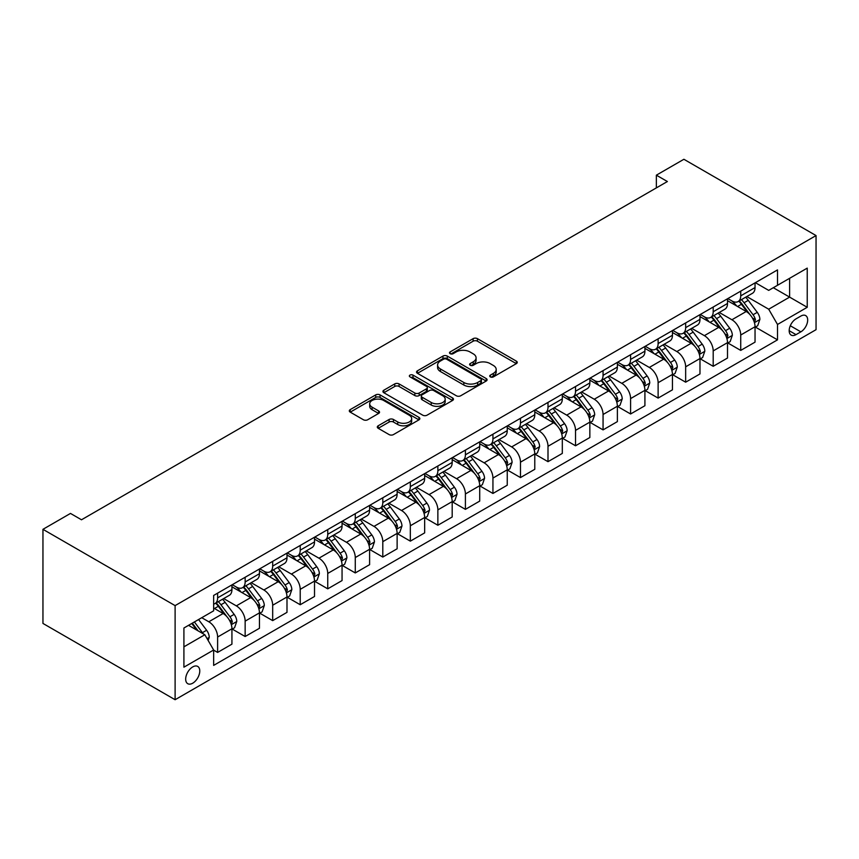 <?xml version="1.0" encoding="UTF-8"?>
<svg xmlns="http://www.w3.org/2000/svg" width="859" height="859" viewBox="0 0 859 859"><rect width="100%" height="100%" fill="white"/><g stroke="black" fill="none" stroke-linecap="round" stroke-linejoin="round"><path stroke-width="1.29" d="M490.349 376.886A2.137 1.235 0 0 0 493.377 376.886L516.356 363.625A3.06 1.761 0 0 0 517.247 362.38A3.06 1.761 0 0 0 516.356 361.134L477.432 338.661A3.06 1.761 0 0 0 473.116 338.661L450.137 351.922A2.137 1.235 0 0 0 449.515 352.802A2.137 1.235 0 0 0 450.137 353.672A2.137 1.235 0 0 0 453.165 353.672L456.14 351.954A9.782 5.648 0 0 1 469.98 351.954L473.223 353.833A9.782 5.648 0 0 1 476.09 357.827A9.782 5.648 0 0 1 473.223 361.822L470.249 363.54A2.137 1.235 0 0 0 469.615 364.409A2.137 1.235 0 0 0 470.249 365.279A2.137 1.235 0 0 0 473.277 365.279L476.251 363.561A9.782 5.648 0 0 1 490.081 363.561L493.324 365.44A9.782 5.648 0 0 1 496.191 369.434A9.782 5.648 0 0 1 493.324 373.429L490.349 375.147A2.137 1.235 0 0 0 489.727 376.017A2.137 1.235 0 0 0 490.349 376.886L490.349 375.147M192.727 683.195A9.964 5.755 120 0 0 199.234 674.412A9.964 5.755 120 0 0 197.71 666.423A9.964 5.755 120 0 0 192.727 666.917A9.964 5.755 120 0 0 186.21 675.7A9.964 5.755 120 0 0 187.745 683.689A9.964 5.755 120 0 0 192.727 683.195M378.196 425.785A3.06 1.761 0 0 0 377.305 427.041A3.06 1.761 0 0 0 378.196 428.287L389.116 434.59A3.06 1.761 0 0 0 393.443 434.59L418.956 419.858A3.06 1.761 0 0 0 419.847 418.612A3.06 1.761 0 0 0 418.956 417.367L380.043 394.893A3.06 1.761 0 0 0 375.716 394.893L350.204 409.625A3.06 1.761 0 0 0 349.312 410.87A3.06 1.761 0 0 0 350.204 412.116L363.389 419.74A3.06 1.761 0 0 0 367.716 419.74L378.636 413.437A3.06 1.761 0 0 0 379.528 412.18A3.06 1.761 0 0 0 378.636 410.935L372.097 407.155A8.182 4.724 0 0 1 369.703 403.816A8.182 4.724 0 0 1 374.749 399.456A8.182 4.724 0 0 1 383.662 400.477L409.281 415.273A8.182 4.724 0 0 1 411.676 418.612A8.182 4.724 0 0 1 406.629 422.972A8.182 4.724 0 0 1 397.717 421.952L393.443 419.482A3.06 1.761 0 0 0 389.116 419.482L378.196 425.785L378.196 428.287M816.05 235.57L683.893 159.28L656.362 175.172L667.379 181.528L81.498 519.781L70.481 513.424L42.95 529.327L175.107 605.616L816.05 235.57L816.05 329.673L175.107 699.72L175.107 605.616M456.354 395.774A3.06 1.761 0 0 0 460.682 395.774L486.194 381.042A3.06 1.761 0 0 0 487.085 379.796A3.06 1.761 0 0 0 486.194 378.54L447.271 356.077A3.06 1.761 0 0 0 442.954 356.077L417.442 370.809A3.06 1.761 0 0 0 416.54 372.054A3.06 1.761 0 0 0 417.442 373.3L456.354 395.774M410.838 377.348A2.137 1.235 0 0 1 413.007 377.659L413.007 375.115L452.575 397.953A3.06 1.761 0 0 1 453.466 399.199A3.06 1.761 0 0 1 452.575 400.455L427.063 415.176A3.06 1.761 0 0 1 422.735 415.176L383.823 392.713L383.823 390.211A3.06 1.761 0 0 0 382.931 391.468A3.06 1.761 0 0 0 383.823 392.713M383.823 390.211L394.743 383.909A3.06 1.761 0 0 1 399.059 383.909L414.843 393.025A3.06 1.761 0 0 0 419.171 393.025L426.408 388.837A3.06 1.761 0 0 0 427.31 387.592A3.06 1.761 0 0 0 426.408 386.346L409.979 376.854A2.137 1.235 0 0 1 409.356 375.984A2.137 1.235 0 0 1 410.677 374.846A2.137 1.235 0 0 1 413.007 375.115M800.856 316.069L796.003 318.872A9.653 5.573 120 0 0 789.7 327.376A9.653 5.573 120 0 0 791.182 335.117A9.653 5.573 120 0 0 796.003 334.634L800.856 331.842A9.653 5.573 120 0 0 807.159 323.328A9.653 5.573 120 0 0 805.678 315.597A9.653 5.573 120 0 0 800.856 316.069M755.372 282.686L768.698 290.385L777.502 285.295L777.502 269.909L213.644 595.448L213.644 610.835L183.912 628.004L183.912 667.175L213.644 650.005L213.644 665.392L777.502 339.853L777.502 324.466L768.698 309.208L746.793 296.559M777.502 285.295L807.235 268.126L807.235 307.297L777.502 324.466M42.95 529.327L42.95 623.43L175.107 699.72M656.362 175.172L656.362 187.885M773.315 287.711L789.614 297.117L789.614 278.305L807.235 268.126M768.698 309.208L789.614 297.117L807.235 307.297M183.912 646.827L204.839 634.747L188.54 625.331M213.644 650.134L217.617 652.421L217.617 637.034A12.455 7.194 -120 0 0 208.801 621.776L201.758 617.707M217.617 652.421L231.93 644.153L231.93 628.767A12.455 7.194 -120 0 0 223.115 613.509L213.644 608.043M232.263 629.089L245.148 636.519L245.148 621.132A12.455 7.194 -120 0 0 236.332 605.874L223.684 598.573M245.148 636.519L259.461 628.262L259.461 612.875A12.455 7.194 -120 0 0 250.656 597.606L231.93 586.804M259.794 613.186L272.679 620.627L272.679 605.241A12.455 7.194 -120 0 0 263.863 589.983L251.215 582.681M272.679 620.627L286.992 612.36L286.992 596.973A12.455 7.194 -120 0 0 278.187 581.715L259.461 570.902M287.325 597.295L300.21 604.736L300.21 589.349A12.455 7.194 -120 0 0 291.394 574.08L278.745 566.779M300.21 604.736L314.523 596.468L314.523 581.081A12.455 7.194 -120 0 0 305.718 565.823L286.992 555.011M314.856 581.393L327.741 588.834L327.741 573.447A12.455 7.194 -120 0 0 318.936 558.189L306.276 550.887M327.741 588.834L342.054 580.566L342.054 565.179A12.455 7.194 -120 0 0 333.249 549.921L314.523 539.119M342.387 565.501L355.272 572.942L355.272 557.555A12.455 7.194 -120 0 0 346.467 542.297L333.818 534.996M355.272 572.942L369.595 564.674L369.595 549.288A12.455 7.194 -120 0 0 360.78 534.03L342.054 523.217M369.918 549.61L382.803 557.051L382.803 541.664A12.455 7.194 -120 0 0 373.998 526.395L361.349 519.094M382.803 557.051L397.126 548.783L397.126 533.396A12.455 7.194 -120 0 0 388.311 518.138L369.595 507.325M397.449 533.707L410.334 541.149L410.334 525.762A12.455 7.194 -120 0 0 401.529 510.504L388.88 503.202M410.334 541.149L424.657 532.881L424.657 517.494A12.455 7.194 -120 0 0 415.842 502.236L397.126 491.434M424.98 517.816L437.865 525.257L437.865 509.87A12.455 7.194 -120 0 0 429.06 494.612L416.411 487.3M437.865 525.257L452.188 516.989L452.188 501.602A12.455 7.194 -120 0 0 443.373 486.344L424.657 475.532M452.521 501.924L465.406 509.355L465.406 493.968A12.455 7.194 -120 0 0 456.591 478.71L443.942 471.408M465.406 509.355L479.719 501.098L479.719 485.711A12.455 7.194 -120 0 0 470.904 470.442L452.188 459.64M480.052 486.022L492.937 493.463L492.937 478.076A12.455 7.194 -120 0 0 484.122 462.818L471.473 455.517M492.937 493.463L507.25 485.195L507.25 469.809A12.455 7.194 -120 0 0 498.445 454.551L479.719 443.738M507.583 470.131L520.468 477.572L520.468 462.185A12.455 7.194 -120 0 0 511.653 446.916L499.004 439.615M520.468 477.572L534.781 469.304L534.781 453.917A12.455 7.194 -120 0 0 525.976 438.659L507.25 427.846M535.114 454.239L547.999 461.67L547.999 446.283A12.455 7.194 -120 0 0 539.184 431.025L526.535 423.723M547.999 461.67L562.312 453.412L562.312 438.026A12.455 7.194 -120 0 0 553.507 422.757L534.781 411.955M562.645 438.337L575.53 445.778L575.53 430.391A12.455 7.194 -120 0 0 566.715 415.133L554.066 407.832M575.53 445.778L589.843 437.51L589.843 422.123A12.455 7.194 -120 0 0 581.038 406.865L562.312 396.053M590.176 422.445L603.061 429.887L603.061 414.5A12.455 7.194 -120 0 0 594.256 399.231L581.597 391.929M603.061 429.887L617.374 421.619L617.374 406.232A12.455 7.194 -120 0 0 608.569 390.974L589.843 380.161M617.707 406.543L630.592 413.984L630.592 398.597A12.455 7.194 -120 0 0 621.787 383.339L609.138 376.038M630.592 413.984L644.916 405.716L644.916 390.33A12.455 7.194 -120 0 0 636.1 375.072L617.374 364.27M645.238 390.652L658.123 398.093L658.123 382.706A12.455 7.194 -120 0 0 649.318 367.448L636.669 360.136M658.123 398.093L672.447 389.825L672.447 374.438A12.455 7.194 -120 0 0 663.631 359.18L644.916 348.367M672.769 374.76L685.654 382.191L685.654 366.804A12.455 7.194 -120 0 0 676.849 351.546L664.2 344.244M685.654 382.191L699.978 373.933L699.978 358.547A12.455 7.194 -120 0 0 691.162 343.278L672.447 332.476M700.31 358.858L713.195 366.299L713.195 350.912A12.455 7.194 -120 0 0 704.38 335.654L691.731 328.353M713.195 366.299L727.509 358.031L727.509 342.644A12.455 7.194 -120 0 0 718.693 327.386L699.978 316.574M727.841 342.966L740.726 350.408L740.726 335.021A12.455 7.194 -120 0 0 731.911 319.763L719.262 312.451M740.726 350.408L755.04 342.14L755.04 326.753A12.455 7.194 -120 0 0 746.224 311.495L727.509 300.682M727.841 298.588L731.911 300.94A12.455 7.194 -120 0 0 738.139 301.552A12.455 7.194 -120 0 0 740.726 295.85L740.726 291.147M700.3 314.48L704.38 316.831A12.455 7.194 -120 0 0 710.608 317.454A12.455 7.194 -120 0 0 713.195 311.742L713.195 307.039M672.769 330.371L676.849 332.723A12.455 7.194 -120 0 0 683.077 333.346A12.455 7.194 -120 0 0 685.654 327.644L685.654 322.941M645.238 346.274L649.318 348.625A12.455 7.194 -120 0 0 655.546 349.237A12.455 7.194 -120 0 0 658.123 343.536L658.123 338.833M617.707 362.165L621.787 364.517A12.455 7.194 -120 0 0 628.015 365.139A12.455 7.194 -120 0 0 630.592 359.427L630.592 354.724M590.176 378.057L594.256 380.419A12.455 7.194 -120 0 0 600.484 381.031A12.455 7.194 -120 0 0 603.061 375.329L603.061 370.626M562.645 393.959L566.715 396.31A12.455 7.194 -120 0 0 572.953 396.922A12.455 7.194 -120 0 0 575.53 391.221L575.53 386.518M535.114 409.85L539.184 412.202A12.455 7.194 -120 0 0 545.422 412.825A12.455 7.194 -120 0 0 547.999 407.123L547.999 402.409M507.583 425.753L511.653 428.104A12.455 7.194 -120 0 0 517.88 428.716A12.455 7.194 -120 0 0 520.468 423.015L520.468 418.312M480.052 441.644L484.122 443.996A12.455 7.194 -120 0 0 490.349 444.618A12.455 7.194 -120 0 0 492.937 438.906L492.937 434.203M452.521 457.536L456.591 459.887A12.455 7.194 -120 0 0 462.818 460.51A12.455 7.194 -120 0 0 465.406 454.808L465.406 450.105M424.98 473.438L429.06 475.789A12.455 7.194 -120 0 0 435.288 476.401A12.455 7.194 -120 0 0 437.865 470.7L437.865 465.997M397.449 489.329L401.529 491.681A12.455 7.194 -120 0 0 407.757 492.304A12.455 7.194 -120 0 0 410.334 486.591L410.334 481.888M369.918 505.221L373.998 507.583A12.455 7.194 -120 0 0 380.226 508.195A12.455 7.194 -120 0 0 382.803 502.494L382.803 497.791M342.387 521.123L346.467 523.475A12.455 7.194 -120 0 0 352.695 524.087A12.455 7.194 -120 0 0 355.272 518.385L355.272 513.682M314.856 537.015L318.936 539.366A12.455 7.194 -120 0 0 325.164 539.989A12.455 7.194 -120 0 0 327.741 534.287L327.741 529.573M287.325 552.917L291.394 555.268A12.455 7.194 -120 0 0 297.633 555.88A12.455 7.194 -120 0 0 300.21 550.179L300.21 545.476M259.794 568.808L263.863 571.16A12.455 7.194 -120 0 0 270.102 571.783A12.455 7.194 -120 0 0 272.679 566.07L272.679 561.367M232.263 584.7L236.332 587.051A12.455 7.194 -120 0 0 242.56 587.674A12.455 7.194 -120 0 0 245.148 581.972L245.148 577.259M755.372 327.075L777.502 339.853M738.139 301.552L752.463 293.284A12.455 7.194 -120 0 0 755.04 287.582L755.04 282.879M710.608 317.454L724.932 309.186A12.455 7.194 -120 0 0 727.509 303.485L727.509 298.771M683.077 333.346L697.39 325.078A12.455 7.194 -120 0 0 699.978 319.376L699.978 314.673M655.546 349.237L669.859 340.98A12.455 7.194 -120 0 0 672.447 335.268L672.447 330.565M628.015 365.139L642.328 356.872A12.455 7.194 -120 0 0 644.916 351.17L644.916 346.456M600.484 381.031L614.797 372.763A12.455 7.194 -120 0 0 617.374 367.061L617.374 362.358M572.953 396.922L587.266 388.665A12.455 7.194 -120 0 0 589.843 382.953L589.843 378.25M545.422 412.825L559.735 404.557A12.455 7.194 -120 0 0 562.312 398.855L562.312 394.152M517.88 428.716L532.204 420.448A12.455 7.194 -120 0 0 534.781 414.747L534.781 410.044M490.349 444.618L504.673 436.351A12.455 7.194 -120 0 0 507.25 430.649L507.25 425.935M462.818 460.51L477.142 452.242A12.455 7.194 -120 0 0 479.719 446.54L479.719 441.837M435.288 476.401L449.601 468.144A12.455 7.194 -120 0 0 452.188 462.432L452.188 457.729M407.757 492.304L422.07 484.036A12.455 7.194 -120 0 0 424.657 478.334L424.657 473.62M380.226 508.195L394.539 499.927A12.455 7.194 -120 0 0 397.126 494.226L397.126 489.523M352.695 524.087L367.008 515.829A12.455 7.194 -120 0 0 369.595 510.117L369.595 505.414M325.164 539.989L339.477 531.721A12.455 7.194 -120 0 0 342.054 526.019L342.054 521.316M297.633 555.88L311.946 547.612A12.455 7.194 -120 0 0 314.523 541.911L314.523 537.208M270.102 571.783L284.415 563.515A12.455 7.194 -120 0 0 286.992 557.813L286.992 553.099M242.56 587.674L256.884 579.406A12.455 7.194 -120 0 0 259.461 573.705L259.461 569.002M213.644 604.07A12.455 7.194 -120 0 0 215.029 603.566L229.353 595.298A12.455 7.194 -120 0 0 231.93 589.596L231.93 584.893M215.029 603.566A12.455 7.194 -120 0 0 217.617 597.864L217.617 593.161M204.839 634.747L213.644 650.005M491.208 377.198L493.324 375.974A9.782 5.648 0 0 0 496.191 371.979L496.191 369.434M476.09 357.827L476.09 360.372A9.782 5.648 0 0 1 473.223 364.366L471.097 365.58M516.313 363.647L477.432 341.206A3.06 1.761 0 0 0 473.116 341.206L450.996 353.972M486.151 381.063L447.271 358.622A3.06 1.761 0 0 0 442.954 358.622L417.485 373.321M480.782 380.666A2.137 1.235 0 0 0 481.416 379.796A2.137 1.235 0 0 0 480.782 378.916L446.626 359.202A2.137 1.235 0 0 0 443.598 359.202L440.463 361.005A9.782 5.648 0 0 0 437.596 365A9.782 5.648 0 0 0 440.463 368.994L463.817 382.48A9.782 5.648 0 0 0 477.647 382.48L480.782 380.666L480.782 383.211A2.137 1.235 0 0 0 481.416 382.341L481.416 379.796M437.596 365L437.596 367.545A9.782 5.648 0 0 0 440.463 371.539L440.463 368.994M480.782 383.211L477.647 385.015A9.782 5.648 0 0 1 463.817 385.015L440.463 371.539M383.866 392.735L394.743 386.453L394.743 383.909M427.31 387.592L427.31 390.136A3.06 1.761 0 0 1 426.408 391.382L419.171 395.569A3.06 1.761 0 0 1 414.843 395.569L399.059 386.453A3.06 1.761 0 0 0 394.743 386.453M413.007 377.659L452.532 400.477M431.218 402.474A8.182 4.724 0 0 0 440.141 403.505A8.182 4.724 0 0 0 445.187 399.134A8.182 4.724 0 0 0 442.793 395.806L433.763 390.587A3.06 1.761 0 0 0 429.436 390.587L422.198 394.775A3.06 1.761 0 0 0 421.297 396.02A3.06 1.761 0 0 0 422.198 397.266L431.218 402.474L431.218 405.018A8.182 4.724 0 0 0 440.141 406.049A8.182 4.724 0 0 0 445.187 401.679L445.187 399.134M421.297 396.02L421.297 398.565A3.06 1.761 0 0 0 422.198 399.811L422.198 397.266M431.218 405.018L422.198 399.811M411.676 418.612L411.676 421.157A8.182 4.724 0 0 1 406.629 425.516A8.182 4.724 0 0 1 397.717 424.496L393.443 422.027A3.06 1.761 0 0 0 389.116 422.027L378.239 428.308M369.703 403.816L369.703 406.361A8.182 4.724 0 0 0 372.097 409.7L372.097 407.155M378.594 413.458L372.097 409.7M418.913 419.879L380.043 397.438A3.06 1.761 0 0 0 375.716 397.438L350.247 412.148M755.04 327.258L757.681 325.733L759.882 319.376A8.257 4.767 -120 0 0 757.251 312.343L748.253 300.339A23.827 13.755 -120 0 0 745.655 297.225M736.7 305.987A23.827 13.755 -120 0 0 731.825 300.886M754.288 322.2L755.426 319.731A8.257 4.767 -120 0 0 753.064 314.759L744.066 302.755A23.827 13.755 -120 0 0 741.467 299.641M739.245 300.918A19.778 11.425 60 0 1 742.498 304.612L750.111 314.77M738.826 301.165A23.827 13.755 60 0 1 741.424 304.279L747.405 312.257M727.509 343.16L730.15 341.635L732.351 335.268A8.257 4.767 -120 0 0 729.721 328.245L720.722 316.23A23.827 13.755 -120 0 0 718.113 313.116M709.169 321.889A23.827 13.755 -120 0 0 704.294 316.778M726.757 338.102L727.895 335.622A8.257 4.767 -120 0 0 725.533 330.661L716.535 318.646A23.827 13.755 -120 0 0 713.936 315.532M711.714 316.81A19.778 11.425 60 0 1 714.967 320.504L722.58 330.672M711.295 317.057A23.827 13.755 60 0 1 713.893 320.171L719.874 328.159M699.978 359.051L702.619 357.527L704.82 351.17A8.257 4.767 -120 0 0 702.19 344.137L693.181 332.122A23.827 13.755 -120 0 0 690.582 329.008M681.638 337.78A23.827 13.755 -120 0 0 676.752 332.68M699.226 353.994L700.364 351.514A8.257 4.767 -120 0 0 698.002 346.553L689.004 334.538A23.827 13.755 -120 0 0 686.405 331.424M684.183 332.701A19.778 11.425 60 0 1 687.425 336.395L695.049 346.564M683.753 332.948A23.827 13.755 60 0 1 686.362 336.062L692.343 344.051M672.447 374.943L675.088 373.418L677.289 367.061A8.257 4.767 -120 0 0 674.659 360.028L665.65 348.024A23.827 13.755 -120 0 0 663.051 344.91M654.107 353.672A23.827 13.755 -120 0 0 649.221 348.571M671.695 369.896L672.833 367.416A8.257 4.767 -120 0 0 670.471 362.444L661.473 350.44A23.827 13.755 -120 0 0 658.864 347.326M656.652 348.604A19.778 11.425 60 0 1 659.895 352.297L667.518 362.455M656.222 348.851A23.827 13.755 60 0 1 658.821 351.965L664.812 359.953M644.916 390.845L647.557 389.32L649.758 382.953A8.257 4.767 -120 0 0 647.117 375.931L638.119 363.915A23.827 13.755 -120 0 0 635.52 360.801M626.576 369.574A23.827 13.755 -120 0 0 621.691 364.463M644.153 385.788L645.302 383.307A8.257 4.767 -120 0 0 642.94 378.347L633.942 366.331A23.827 13.755 -120 0 0 631.333 363.217M629.121 364.495A19.778 11.425 60 0 1 632.364 368.189L639.987 378.357M628.691 364.742A23.827 13.755 60 0 1 631.29 367.856L637.281 375.845M617.374 406.736L620.026 405.212L622.227 398.855A8.257 4.767 -120 0 0 619.586 391.822L610.588 379.807A23.827 13.755 -120 0 0 607.989 376.693M599.034 385.466A23.827 13.755 -120 0 0 594.16 380.365M616.622 401.679L617.771 399.21A8.257 4.767 -120 0 0 615.409 394.238L606.4 382.223A23.827 13.755 -120 0 0 603.802 379.109M601.59 380.397A19.778 11.425 60 0 1 604.833 384.08L612.446 394.249M601.16 380.644A23.827 13.755 60 0 1 603.759 383.758L609.74 391.736M589.843 422.639L592.485 421.103L594.696 414.747A8.257 4.767 -120 0 0 592.055 407.724L583.057 395.709A23.827 13.755 -120 0 0 580.459 392.595M571.503 401.368A23.827 13.755 -120 0 0 566.629 396.257M589.091 417.581L590.24 415.101A8.257 4.767 -120 0 0 587.867 410.14L578.869 398.125A23.827 13.755 -120 0 0 576.271 395.011M574.059 396.289A19.778 11.425 60 0 1 577.302 399.983L584.915 410.151M573.629 396.536A23.827 13.755 60 0 1 576.228 399.65L582.209 407.638M562.312 438.53L564.954 437.006L567.155 430.649A8.257 4.767 -120 0 0 564.524 423.616L555.526 411.601A23.827 13.755 -120 0 0 552.928 408.487M543.972 417.259A23.827 13.755 -120 0 0 539.098 412.148M561.561 433.473L562.699 430.993A8.257 4.767 -120 0 0 560.336 426.032L551.338 414.017A23.827 13.755 -120 0 0 548.74 410.903M546.528 412.18A19.778 11.425 60 0 1 549.771 415.874L557.384 426.043M546.099 412.427A23.827 13.755 60 0 1 548.697 415.541L554.678 423.53M534.781 454.422L537.423 452.897L539.624 446.54A8.257 4.767 -120 0 0 536.993 439.507L527.995 427.492A23.827 13.755 -120 0 0 525.397 424.378M516.442 433.151A23.827 13.755 -120 0 0 511.567 428.05M534.03 449.364L535.168 446.895A8.257 4.767 -120 0 0 532.805 441.923L523.807 429.919A23.827 13.755 -120 0 0 521.209 426.805M518.986 428.083A19.778 11.425 60 0 1 522.24 431.776L529.853 441.934M518.568 428.33A23.827 13.755 60 0 1 521.166 431.443L527.147 439.421M507.25 470.324L509.892 468.799L512.093 462.432A8.257 4.767 -120 0 0 509.462 455.41L500.464 443.394A23.827 13.755 -120 0 0 497.866 440.28M488.911 449.053A23.827 13.755 -120 0 0 484.036 443.942M506.499 465.267L507.637 462.786A8.257 4.767 -120 0 0 505.275 457.826L496.277 445.81A23.827 13.755 -120 0 0 493.678 442.696M491.455 443.974A19.778 11.425 60 0 1 494.709 447.668L502.322 457.836M491.037 444.221A23.827 13.755 60 0 1 493.635 447.335L499.616 455.324M479.719 486.215L482.361 484.691L484.562 478.334A8.257 4.767 -120 0 0 481.931 471.301L472.933 459.286A23.827 13.755 -120 0 0 470.324 456.172M461.38 464.944A23.827 13.755 -120 0 0 456.505 459.844M478.968 481.158L480.106 478.678A8.257 4.767 -120 0 0 477.744 473.717L468.746 461.702A23.827 13.755 -120 0 0 466.147 458.588M463.924 459.866A19.778 11.425 60 0 1 467.178 463.559L474.791 473.728M463.506 460.113A23.827 13.755 60 0 1 466.104 463.226L472.085 471.215M452.188 502.107L454.83 500.582L457.031 494.226A8.257 4.767 -120 0 0 454.4 487.193L445.402 475.188A23.827 13.755 -120 0 0 442.793 472.074M433.849 480.836A23.827 13.755 -120 0 0 428.974 475.736M451.437 497.06L452.575 494.58A8.257 4.767 -120 0 0 450.213 489.609L441.215 477.604A23.827 13.755 -120 0 0 438.616 474.49M436.393 475.768A19.778 11.425 60 0 1 439.647 479.462L447.26 489.619M435.964 476.015A23.827 13.755 60 0 1 438.573 479.129L444.554 487.117M424.657 518.009L427.299 516.484L429.5 510.117A8.257 4.767 -120 0 0 426.869 503.095L417.861 491.08A23.827 13.755 -120 0 0 415.262 487.966M406.318 496.738A23.827 13.755 -120 0 0 401.432 491.627M423.906 512.952L425.044 510.471A8.257 4.767 -120 0 0 422.682 505.511L413.684 493.495A23.827 13.755 -120 0 0 411.085 490.382M408.863 491.659A19.778 11.425 60 0 1 412.105 495.353L419.729 505.522M408.433 491.906A23.827 13.755 60 0 1 411.042 495.02L417.023 503.009M397.126 533.901L399.768 532.376L401.969 526.019A8.257 4.767 -120 0 0 399.328 518.986L390.33 506.971A23.827 13.755 -120 0 0 387.731 503.857M378.787 512.63A23.827 13.755 -120 0 0 373.901 507.529M396.375 528.843L397.513 526.374A8.257 4.767 -120 0 0 395.151 521.402L386.153 509.387A23.827 13.755 -120 0 0 383.543 506.273M381.332 507.562A19.778 11.425 60 0 1 384.574 511.245L392.198 521.413M380.902 507.798A23.827 13.755 60 0 1 383.501 510.912L389.492 518.9M369.595 549.792L372.237 548.267L374.438 541.911A8.257 4.767 -120 0 0 371.797 534.889L362.799 522.873A23.827 13.755 -120 0 0 360.2 519.759M351.256 528.532A23.827 13.755 -120 0 0 346.37 523.421M368.833 544.746L369.982 542.265A8.257 4.767 -120 0 0 367.62 537.304L358.611 525.289A23.827 13.755 -120 0 0 356.013 522.175M353.801 523.453A19.778 11.425 60 0 1 357.043 527.147L364.667 537.315M353.371 523.7A23.827 13.755 60 0 1 355.97 526.814L361.961 534.803M342.054 565.694L344.706 564.17L346.907 557.813A8.257 4.767 -120 0 0 344.266 550.78L335.268 538.765A23.827 13.755 -120 0 0 332.669 535.651M323.714 544.423A23.827 13.755 -120 0 0 318.839 539.312M341.302 560.637L342.451 558.157A8.257 4.767 -120 0 0 340.089 553.196L331.08 541.181A23.827 13.755 -120 0 0 328.482 538.067M326.27 539.345A19.778 11.425 60 0 1 329.512 543.038L337.125 553.207M325.84 539.592A23.827 13.755 60 0 1 328.439 542.705L334.419 550.694M314.523 581.586L317.164 580.061L319.365 573.705A8.257 4.767 -120 0 0 316.735 566.672L307.737 554.656A23.827 13.755 -120 0 0 305.138 551.542M296.183 560.315A23.827 13.755 -120 0 0 291.308 555.215M313.771 576.529L314.909 574.059A8.257 4.767 -120 0 0 312.547 569.087L303.549 557.072A23.827 13.755 -120 0 0 300.951 553.958M298.739 555.247A19.778 11.425 60 0 1 301.981 558.93L309.594 569.098M298.309 555.494A23.827 13.755 60 0 1 300.908 558.608L306.888 566.586M286.992 597.488L289.633 595.953L291.835 589.596A8.257 4.767 -120 0 0 289.204 582.574L280.206 570.559A23.827 13.755 -120 0 0 277.607 567.445M268.652 576.217A23.827 13.755 -120 0 0 263.777 571.106M286.24 592.431L287.378 589.95A8.257 4.767 -120 0 0 285.016 584.99L276.018 572.974A23.827 13.755 -120 0 0 273.42 569.861M271.208 571.138A19.778 11.425 60 0 1 274.45 574.832L282.063 585M270.778 571.385A23.827 13.755 60 0 1 273.377 574.499L279.358 582.488M259.461 613.38L262.102 611.855L264.304 605.498A8.257 4.767 -120 0 0 261.673 598.465L252.675 586.45A23.827 13.755 -120 0 0 250.076 583.336M241.121 592.109A23.827 13.755 -120 0 0 236.246 587.008M258.709 608.322L259.847 605.842A8.257 4.767 -120 0 0 257.485 600.881L248.487 588.866A23.827 13.755 -120 0 0 245.889 585.752M243.666 587.03A19.778 11.425 60 0 1 246.92 590.724L254.532 600.892M243.247 587.277A23.827 13.755 60 0 1 245.846 590.391L251.827 598.379M231.93 629.271L234.571 627.746L236.773 621.39A8.257 4.767 -120 0 0 234.142 614.357L225.144 602.352A23.827 13.755 -120 0 0 222.545 599.238M231.178 624.214L232.317 621.744A8.257 4.767 -120 0 0 229.954 616.773L220.956 604.768A23.827 13.755 -120 0 0 218.358 601.654M216.135 602.932A19.778 11.425 60 0 1 219.389 606.626L227.001 616.783M215.716 603.179A23.827 13.755 60 0 1 218.315 606.293L224.296 614.282M208.146 640.47L209.242 637.281A8.257 4.767 -120 0 0 206.611 630.259L198.579 619.532M203.175 633.781A8.257 4.767 -120 0 0 202.423 632.675L194.392 621.948M192.33 623.151L198.096 630.85M191.75 623.484L196.647 630.012M208.801 621.776L223.115 613.509M236.332 605.874L250.656 597.606M263.863 589.983L278.187 581.715M291.394 574.08L305.718 565.823M318.936 558.189L333.249 549.921M346.467 542.297L360.78 534.03M373.998 526.395L388.311 518.138M401.529 510.504L415.842 502.236M429.06 494.612L443.373 486.344M456.591 478.71L470.904 470.442M484.122 462.818L498.445 454.551M511.653 446.916L525.976 438.659M539.184 431.025L553.507 422.757M566.715 415.133L581.038 406.865M594.256 399.231L608.569 390.974M621.787 383.339L636.1 375.072M649.318 367.448L663.631 359.18M676.849 351.546L691.162 343.278M704.38 335.654L718.693 327.386M731.911 319.763L746.224 311.495M740.726 295.85L755.04 287.582M740.726 335.021L755.04 326.753M713.195 350.912L727.509 342.644M713.195 311.742L727.509 303.485M685.654 366.804L699.978 358.547M685.654 327.644L699.978 319.376M658.123 382.706L672.447 374.438M658.123 343.536L672.447 335.268M630.592 398.597L644.916 390.33M630.592 359.427L644.916 351.17M603.061 414.5L617.374 406.232M603.061 375.329L617.374 367.061M575.53 430.391L589.843 422.123M575.53 391.221L589.843 382.953M547.999 446.283L562.312 438.026M547.999 407.123L562.312 398.855M520.468 462.185L534.781 453.917M520.468 423.015L534.781 414.747M492.937 478.076L507.25 469.809M492.937 438.906L507.25 430.649M465.406 493.968L479.719 485.711M465.406 454.808L479.719 446.54M437.865 509.87L452.188 501.602M437.865 470.7L452.188 462.432M410.334 525.762L424.657 517.494M410.334 486.591L424.657 478.334M382.803 541.664L397.126 533.396M382.803 502.494L397.126 494.226M355.272 557.555L369.595 549.288M355.272 518.385L369.595 510.117M327.741 573.447L342.054 565.179M327.741 534.287L342.054 526.019M300.21 589.349L314.523 581.081M300.21 550.179L314.523 541.911M272.679 605.241L286.992 596.973M272.679 566.07L286.992 557.813M245.148 621.132L259.461 612.875M245.148 581.972L259.461 573.705M217.617 637.034L231.93 628.767M217.617 597.864L231.93 589.596M790.291 325.744L800.856 331.842M789.174 330.694L796.003 334.634M493.324 375.974L493.324 373.429M470.249 365.279L470.249 363.54M473.223 364.366L473.223 361.822M450.137 353.672L450.137 351.922M473.116 341.206L473.116 338.661M477.432 341.206L477.432 338.661M516.356 363.625L516.356 361.134M417.442 373.3L417.442 370.809M442.954 358.622L442.954 356.077M447.271 358.622L447.271 356.077M486.194 381.042L486.194 378.54M463.817 385.015L463.817 382.48M477.647 385.015L477.647 382.48M399.059 386.453L399.059 383.909M414.843 395.569L414.843 393.025M419.171 395.569L419.171 393.025M426.408 391.382L426.408 388.837M452.575 400.455L452.575 397.953M389.116 422.027L389.116 419.482M393.443 422.027L393.443 419.482M397.717 424.496L397.717 421.952M378.636 413.437L378.636 410.935M350.204 412.116L350.204 409.625M375.716 397.438L375.716 394.893M380.043 397.438L380.043 394.893M418.956 419.858L418.956 417.367M754.427 322.662L759.828 319.537M744.066 302.755L748.253 300.339M737.58 306.491L741.424 304.279M753.064 314.759L757.251 312.343M752.409 317.991L755.426 319.731M726.886 338.553L732.298 335.429M716.535 318.646L720.722 316.23M710.039 322.393L713.893 320.171M725.533 330.661L729.721 328.245M724.878 333.883L727.895 335.622M699.355 354.445L704.767 351.331M689.004 334.538L693.181 332.122M682.508 338.285L686.362 336.062M698.002 346.553L702.19 344.137M697.347 349.774L700.364 351.514M671.824 370.347L677.236 367.222M661.473 350.44L665.65 348.024M654.977 354.187L658.821 351.965M670.471 362.444L674.659 360.028M669.816 365.676L672.833 367.416M644.293 386.239L649.705 383.114M633.942 366.331L638.119 363.915M627.446 370.079L631.29 367.856M642.94 378.347L647.117 375.931M642.285 381.568L645.302 383.307M616.762 402.13L622.174 399.016M606.4 382.223L610.588 379.807M599.915 385.97L603.759 383.758M615.409 394.238L619.586 391.822M614.754 397.459L617.771 399.21M589.231 418.032L594.632 414.908M578.869 398.125L583.057 395.709M572.384 401.872L576.228 399.65M587.867 410.14L592.055 407.724M587.223 413.362L590.24 415.101M561.7 433.924L567.101 430.799M551.338 414.017L555.526 411.601M544.853 417.764L548.697 415.541M560.336 426.032L564.524 423.616M559.681 429.253L562.699 430.993M534.169 449.826L539.57 446.701M523.807 429.919L527.995 427.492M517.322 433.655L521.166 431.443M532.805 441.923L536.993 439.507M532.15 445.155L535.168 446.895M506.638 465.718L512.039 462.593M496.277 445.81L500.464 443.394M489.791 449.558L493.635 447.335M505.275 457.826L509.462 455.41M504.62 461.047L507.637 462.786M479.107 481.609L484.508 478.495M468.746 461.702L472.933 459.286M462.26 465.449L466.104 463.226M477.744 473.717L481.931 471.301M477.089 476.938L480.106 478.678M451.566 497.511L456.977 494.387M441.215 477.604L445.402 475.188M434.718 481.351L438.573 479.129M450.213 489.609L454.4 487.193M449.558 492.841L452.575 494.58M424.035 513.403L429.446 510.278M413.684 493.495L417.861 491.08M407.187 497.243L411.042 495.02M422.682 505.511L426.869 503.095M422.027 508.732L425.044 510.471M396.504 529.294L401.915 526.18M386.153 509.387L390.33 506.971M379.657 513.134L383.501 510.912M395.151 521.402L399.328 518.986M394.496 524.624L397.513 526.374M368.973 545.197L374.384 542.072M358.611 525.289L362.799 522.873M352.126 529.037L355.97 526.814M367.62 537.304L371.797 534.889M366.965 540.526L369.982 542.265M341.442 561.088L346.853 557.963M331.08 541.181L335.268 538.765M324.595 544.928L328.439 542.705M340.089 553.196L344.266 550.78M339.434 556.417L342.451 558.157M313.911 576.98L319.312 573.866M303.549 557.072L307.737 554.656M297.064 560.82L300.908 558.608M312.547 569.087L316.735 566.672M311.903 572.309L314.909 574.059M286.38 592.882L291.781 589.757M276.018 572.974L280.206 570.559M269.533 576.722L273.377 574.499M285.016 584.99L289.204 582.574M284.361 588.211L287.378 589.95M258.849 608.773L264.25 605.659M248.487 588.866L252.675 586.45M242.002 592.613L245.846 590.391M257.485 600.881L261.673 598.465M256.83 604.102L259.847 605.842M231.318 624.676L236.719 621.551M220.956 604.768L225.144 602.352M214.471 608.516L218.315 606.293M229.954 616.773L234.142 614.357M229.299 620.005L232.317 621.744M207.094 638.656L209.188 637.442M202.423 632.675L206.611 630.259"/></g></svg>
